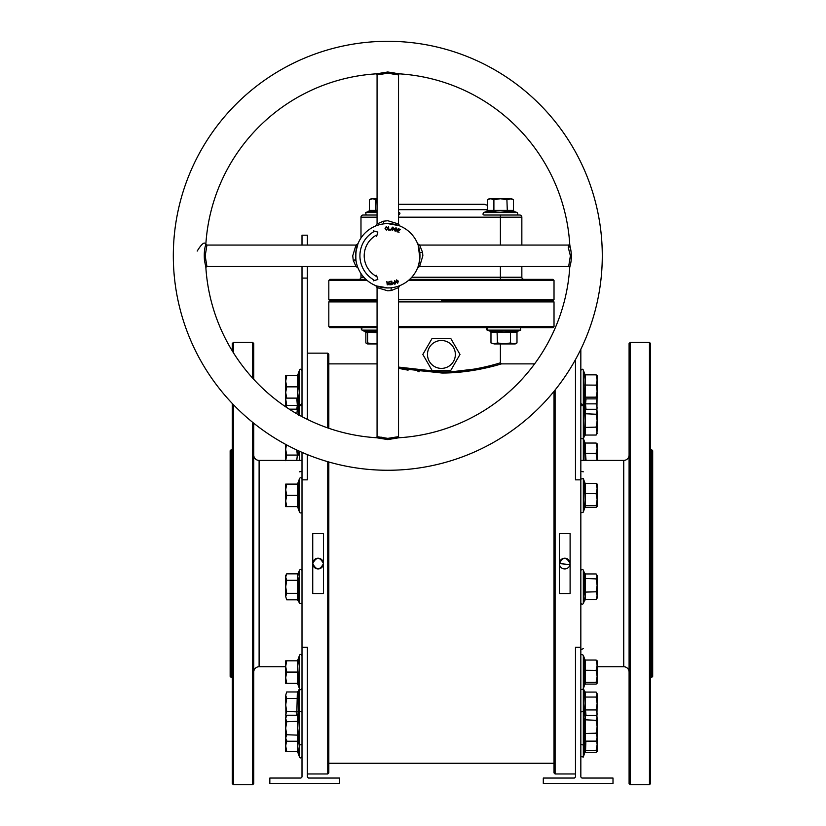<?xml version="1.0" encoding="UTF-8"?>
<svg xmlns="http://www.w3.org/2000/svg" width="826" height="826" viewBox="0 0 826 826"><rect width="100%" height="100%" fill="white"/><g stroke="black" fill="none" stroke-linecap="round" stroke-linejoin="round"><path stroke-width="1.24" d="M253.747 672.096A5.359 5.359 0 0 1 259.106 666.737L285.703 666.737M253.747 455.043A5.359 5.359 0 0 0 259.106 460.402L259.106 666.737M629.092 455.043A5.359 5.359 0 0 1 623.733 460.402L580.833 460.402M629.092 672.096A5.359 5.359 0 0 0 623.733 666.737L597.136 666.737M327.746 427.92L327.746 353.156L328.82 354.23L328.82 428.291M328.82 462.002L328.82 772.899L327.746 773.972L327.746 461.693M555.093 390.006L555.093 773.972L554.019 772.899L554.019 391.328M651.611 449.674L652.685 450.748L652.685 676.391L651.611 677.454L651.611 449.674L650.537 449.674M230.155 676.391L230.155 450.748L231.228 449.674L231.228 677.454L230.155 676.391M398.524 326.559L554.019 326.559L552.955 327.633L398.524 327.633M441.414 300.829L552.955 300.829L441.414 300.829M398.524 299.755L554.019 299.755L552.955 300.829L554.019 301.893L398.524 301.893M629.092 783.626L629.092 343.502L630.166 342.439L630.166 784.7L629.092 783.626M649.463 342.439L650.537 343.502L650.537 783.626L649.463 784.7L649.463 342.439L630.166 342.439M233.366 404.626L233.366 784.7L232.302 783.626L232.302 403.511M232.302 350.947L232.302 343.502L233.366 342.439L233.366 352.681M252.673 378.174L252.673 342.439L253.747 343.502L253.747 379.34M253.747 423.211L253.747 783.626L252.673 784.7L252.673 422.354M398.524 367.085L442.013 371.999C473.67 372.072 501.186 362.438 500.401 362.81C500.876 362.562 473.03 372.206 441.414 371.999L440.826 371.999M496.994 365.175L501.475 363.884C502.084 363.585 474.01 373.115 442.024 373.022L447.878 372.918M450.779 372.805L490.861 366.785M474.496 369.067L452.7 371.659M312.837 564.612L313.137 565.624M313.281 565.934L313.643 566.564M314.303 567.359L315.119 568.03M316.038 568.525L317.039 568.825M318.113 568.928L319.146 568.825M321.066 568.03L321.882 567.359M322.553 566.543L323.049 565.624M323.431 564.075L323.451 563.569C319.879 570.487 316.306 570.487 312.734 563.569A5.359 5.359 0 0 0 318.093 568.928A5.359 5.359 0 0 0 323.451 563.569L323.451 563.394M559.491 564.612L559.791 565.624M559.935 565.934L560.296 566.564M560.937 567.338L561.773 568.03M562.692 568.525L563.704 568.825M564.767 568.928L565.8 568.825M567.72 568.03L568.546 567.359M569.207 566.543L569.703 565.624M570.085 564.075L570.105 563.394M570.002 564.612L559.388 563.569A5.359 5.359 0 0 0 564.747 568.928A5.359 5.359 0 0 0 570.105 563.569A5.359 5.359 0 0 0 564.747 558.2A5.359 5.359 0 0 0 559.388 563.569C562.95 556.652 566.533 556.652 570.105 563.569M649.463 784.7L630.166 784.7M651.611 677.454L650.537 677.454M302.006 460.402L259.106 460.402M252.673 342.439L233.366 342.439M252.673 784.7L233.366 784.7M232.302 449.674L231.228 449.674M232.302 677.454L231.228 677.454M427.476 354.447A13.939 13.939 0 0 0 441.414 368.386A13.939 13.939 0 0 0 455.363 354.447A13.939 13.939 0 0 0 441.414 340.508A13.939 13.939 0 0 0 427.476 354.447M422.84 354.447L432.132 370.533L450.707 370.533L459.989 354.447L450.707 338.361L432.132 338.361L422.84 354.447M323.451 593.533L312.734 593.533L312.734 533.596L323.451 533.596L323.451 593.533M327.746 353.156L307.365 353.156M302.006 647.285L302.006 776.977L300.932 778.051L269.834 778.051L269.834 783.409L339.538 783.409L339.538 778.051L308.439 778.051L307.365 776.977L307.365 647.285L302.006 647.285L302.006 479.844L307.365 479.844L307.365 454.62M327.746 773.972L307.365 773.972M559.388 533.596L570.105 533.596L570.105 593.533L559.388 593.533L559.388 533.596M575.474 773.972L555.093 773.972M580.833 647.285L575.474 647.285L575.474 776.977L574.4 778.051L543.302 778.051L543.302 783.409L613.006 783.409L613.006 778.051L581.907 778.051L580.833 776.977L580.833 479.844L575.474 479.844L575.474 359.62M534.608 363.884L501.475 363.884L500.401 362.81L500.401 343.936M442.013 371.999L442.024 373.022L398.524 368.313M377.069 363.884L328.82 363.884M554.019 763.255L328.82 763.255M399.794 368.582L408.085 370.162M417.935 371.597L419.205 371.752M323.431 563.074L323.348 562.485M323.286 562.238L323.049 561.515M322.553 560.586L321.882 559.77M321.066 559.109L320.137 558.613M319.868 558.51L319.125 558.304M318.093 558.2L317.039 558.304M316.038 558.613L313.622 560.596M312.837 562.516L312.734 563.569C316.296 556.652 319.868 556.652 323.451 563.569A5.359 5.359 0 0 0 318.093 558.2A5.359 5.359 0 0 0 312.734 563.569M570.085 563.074L570.002 562.485M569.94 562.238L569.703 561.515M569.207 560.586L568.536 559.77M567.72 559.109L566.791 558.613M566.522 558.51L565.779 558.304M564.747 558.2L563.704 558.304M562.692 558.613L560.286 560.596M559.491 562.516L559.388 563.569M580.833 349.274L580.833 479.844M429.675 371.628L419.102 370.657M408.478 369.088L400.362 367.498M377.069 299.755L328.82 299.755L329.884 300.829L377.069 300.829L329.884 300.829L328.82 301.893L377.069 301.893M377.069 327.633L329.884 327.633L328.82 326.559L377.069 326.559M307.365 266.509L307.365 419.391M302.006 245.064L302.006 235.193L307.365 235.193L307.365 245.064M302.006 266.509L302.006 416.645M302.006 452.359L302.006 479.844M387.797 470.262A214.481 214.481 0 0 1 173.315 255.781A214.481 214.481 0 0 1 387.797 41.3A214.481 214.481 0 0 1 602.278 255.781A214.481 214.481 0 0 1 387.797 470.262M204.487 260.551A2.148 0.94 167.8 0 1 205.808 259.715L205.199 255.781L206.934 245.064L205.839 244.455A182.309 182.309 0 0 1 376.47 73.824L387.797 71.976L399.123 73.824A182.309 182.309 0 0 1 569.754 244.455L569.94 245.756C571.881 253.479 571.819 260.603 569.754 267.108A182.309 182.309 0 0 1 399.123 437.739L387.797 439.587L376.47 437.739A182.309 182.309 0 0 1 205.839 267.108L204.487 260.551C203.97 253.788 204.425 248.419 205.839 244.455L205.839 244.455C204.672 241.357 201.792 243.567 197.207 251.073M399.123 73.824L398.524 74.918L387.797 73.194L377.069 74.918L377.069 223.97L383.378 221.213L387.797 220.728L398.524 223.97L399.856 225.952M392.825 224.001C403.408 226.303 401.725 226.169 387.797 223.609L386.506 223.639M205.808 259.715L206.934 266.509L355.985 266.509L353.229 260.2L352.743 255.781L355.985 245.064L357.968 243.722M355.727 253.262L356.016 250.763C360.714 236.587 354.808 246.003 356.016 260.758L356.016 260.758A2.148 1.012 171.1 0 0 353.229 260.2M569.754 267.366L568.66 266.509L570.394 255.781L568.278 247.532L568.66 245.064L419.608 245.064L422.561 252.333L422.85 255.781L419.608 266.509L417.626 267.841M418.183 245.198L419.876 258.301M419.794 259.178L418.596 265.074M376.47 437.739L377.069 436.644L387.797 438.379L398.524 436.644L398.524 287.593L391.245 290.545L387.797 290.835L377.069 287.593L375.737 285.61M391.679 287.716L391.669 287.727A2.148 0.805 83.1 0 0 391.245 290.545M390.161 287.871L385.804 287.892M409.675 279.374L552.955 279.374L554.019 280.448L408.457 280.448M398.524 204.311L484.315 204.311L487.402 205.282M486.524 211.487L487.402 210.372L513.4 210.372L514.278 211.487L500.401 210.795L507.34 211.487L500.401 210.795L486.524 211.487L483.664 212.54C482.683 214.068 482.838 214.905 484.098 215.028L519.709 215.028A2.148 2.148 0 0 1 521.846 217.176L521.846 245.064M383.853 287.716L383.853 287.716C372.082 285.259 373.393 285.342 387.797 287.954A32.173 32.173 0 0 1 355.624 255.781A32.173 32.173 0 0 1 387.797 223.609A32.173 32.173 0 0 1 419.969 255.781A32.173 32.173 0 0 1 387.797 287.954L389.779 287.892M394.611 282.069L394.725 280.551L395.509 283.865L394.363 284.134L393.155 283.421L393.3 282.575L394.611 282.069L394.725 280.551L395.509 283.865L393.155 283.421L393.3 282.575L394.611 282.069M395.138 231.208L394.322 229.68L395.262 230.805L396.129 230.423L394.797 228.43L396.108 227.79L396.903 229.163L396.015 228.203L395.262 228.523L396.594 230.516L395.138 231.208L394.322 229.68L395.262 230.805L396.129 230.423L394.797 228.43L396.108 227.79L396.903 229.163L396.015 228.203L395.262 228.523L396.594 230.516L395.138 231.208M399.103 232.24L396.945 231.755L398.287 228.616L400.249 229.452L398.535 229.153L398.173 230.02L399.588 230.619L398.018 230.382L397.512 231.559L399.103 232.24L396.945 231.755L398.287 228.616L400.249 229.452L398.535 229.153L398.173 230.02L399.588 230.619L398.018 230.382L397.512 231.559L399.103 232.24M373.858 231.641L373.424 230.877L377.812 232.065L376.635 236.453L376.006 235.348A23.593 23.593 0 0 0 376.006 276.214L376.542 275.285L377.812 279.508L373.321 280.861L373.858 279.931A27.888 27.888 0 0 1 373.858 231.641M393.837 228.998L392.278 230.526L391.338 228.554L392.887 227.036L393.837 228.998L392.278 230.526L391.338 228.554L392.887 227.036L393.837 228.998M390.564 229.793L388.365 230.072L388.561 226.675L388.839 229.69L390.543 230.206L388.365 230.072L388.561 226.675L388.839 229.69L390.564 229.793M385.505 228.451L386.392 229.762L387.57 228.771L386.413 230.175L385.05 228.472L386.227 226.634L387.466 227.677L386.248 227.036L385.505 228.451L386.392 229.762L387.57 228.771L386.413 230.175L385.05 228.472L386.227 226.634L387.466 227.677L386.248 227.036L385.505 228.451M388.571 284.268L389.025 281.48L389.025 284.877L387.249 282.089L387.26 284.887L386.795 281.48L388.571 284.268L389.025 281.48L389.025 284.877L387.249 282.089L387.26 284.887L386.795 281.48L388.571 284.268M389.727 281.842L391.813 281.181L392.205 284.547L390.109 284.794L391.71 284.185L391.596 283.277L390.099 283.452L391.555 282.874L391.41 281.645L389.676 281.439L391.813 281.181L392.205 284.547L390.109 284.794L391.71 284.185L391.596 283.277L390.099 283.452L391.555 282.874L391.41 281.645L389.727 281.842M395.953 281.986L396.532 279.9L398.318 281.129L397.729 283.215L395.953 281.986L396.532 279.9L398.318 281.129L397.729 283.215L395.953 281.986M367.147 280.448L328.82 280.448L329.884 279.374L365.928 279.374M377.069 217.176L360.983 217.176A2.148 2.148 0 0 1 363.13 215.028L377.069 215.028L363.13 215.028A2.148 2.148 0 0 0 360.983 217.176L360.983 238.002M358.845 279.374A2.148 2.148 0 0 0 360.983 277.237A2.148 2.148 0 0 1 358.845 279.374A2.148 2.148 0 0 0 360.983 277.237L360.983 273.571M521.846 266.509L521.846 277.237A2.148 2.148 0 0 0 523.994 279.374M377.172 225.415L376.326 225.725M356.006 260.717L355.872 259.756M355.789 259.013L355.727 258.332M355.624 255.761L355.655 254.532M377.069 74.918L376.47 73.824M206.934 266.509L205.839 267.366M521.846 217.176A2.148 2.148 0 0 0 519.709 215.028A2.148 2.148 0 0 1 521.846 217.176L398.524 217.176M393.382 228.926L392.815 227.439L391.792 228.637L392.35 230.124L393.382 228.926L392.815 227.439L391.792 228.637L392.35 230.124L393.382 228.926M394.157 282.606L393.61 283.308L394.962 283.566L394.704 282.471L393.61 283.308L394.962 283.566L394.157 282.606M396.408 281.821L397.605 282.853L397.864 281.294L396.666 280.262L396.408 281.821L397.605 282.853L397.864 281.294L396.666 280.262L396.408 281.821M297.773 398.896L298.465 405.834L297.928 407.683M297.949 407.579L297.959 402.396M285.972 407.011L286.705 405.401L285.703 398.896L285.703 406.826M285.703 398.896L285.724 398.122M296.782 409.159L297.35 405.401L286.705 405.401M298.465 405.834L297.35 405.401L296.771 398.122M585.045 409.169L584.374 404.193L585.025 398.979M596.919 410.532L597.136 391.152L596.124 397.161L597.136 398.122M597.136 397.42L596.124 403.862L597.136 407.827L596.744 410.233M586.047 398.875L585.489 403.862L596.124 403.862M584.374 404.193L585.489 403.862L585.995 409.273M367.601 343.709L365.856 342.935L367.601 343.936L373.228 343.936L367.601 342.935L367.601 343.936L369.108 343.936M367.591 332.744L365.856 332.289L365.856 342.935M365.856 332.289L361.468 329.605M377.069 198.736L371.173 198.736L369.439 199.737L369.439 210.372L368.561 211.487L369.439 210.372L375.933 210.372L375.5 211.487L368.561 211.487L365.691 212.54L366.135 215.028L377.069 215.028M371.173 198.736L369.439 199.737L372.681 198.736L375.933 199.737L375.5 211.487L377.069 211.229M372.092 210.795L373.651 210.95M375.933 199.737L377.069 199.427M375.933 210.372L377.069 210.196M484.098 215.028L500.401 215.028L500.401 245.064M490.055 210.795L491.615 210.95M491.718 210.971L493.463 211.487L493.896 210.372L493.896 199.737L500.401 198.736L489.137 198.736L487.402 199.737L490.654 198.736L493.896 199.737M493.514 211.487L496.911 210.981L493.514 211.487M507.34 211.487L506.906 199.737L500.401 198.736L510.158 198.736L513.4 199.737L513.4 210.372M511.666 198.736L513.4 199.737L511.666 198.736L506.906 199.737M487.402 210.372L487.402 199.737L489.137 198.736M491.769 210.981L493.463 211.487L493.896 210.372M297.959 377.854L298.465 374.839L297.773 392.835L298.465 398.875L297.35 398.122L286.705 398.122L285.703 392.484L285.703 398.122L286.705 398.122M297.773 380.807L297.938 377.988M297.35 398.122L297.35 375.593L298.465 374.839L297.35 375.593L285.703 375.593L285.703 381.23L286.705 375.593M297.773 392.835L297.938 389.965M297.959 389.841L298.465 386.857L286.705 386.857L285.703 381.23L285.703 392.484L286.705 386.857M298.454 386.805L297.959 383.925M296.875 413.805L297.35 409.159L298.465 408.292L298.465 415.23M297.35 409.159L289.245 409.159M302.006 479.059A1.291 1.291 0 0 0 299.508 478.615L297.773 483.396L298.465 483.344L298.465 507.37L297.773 507.329L299.508 512.099L299.508 478.615M302.006 511.655A1.291 1.291 0 0 1 299.508 512.099M296.761 506.617L298.465 507.37L297.35 506.617L286.705 506.617L285.703 500.99L286.705 495.363L285.703 489.725L285.703 506.617L286.705 506.617M297.35 506.617L297.35 484.098L298.465 483.344L296.761 484.098M285.703 484.098L285.703 489.725L286.705 484.098L285.703 484.098M297.35 484.098L286.705 484.098M298.465 495.363L286.705 495.363M297.949 574.741L298.465 572.955L297.773 576.465L298.465 579.893L298.465 600.708L299.508 603.569L299.508 570.095C300.788 569.083 301.624 569.228 302.006 570.529M285.703 577.085L285.703 596.589L286.705 593.336L285.703 586.832L286.705 580.327L285.703 577.085L286.705 573.833L285.703 577.085L285.703 575.567L286.705 573.833L297.35 573.833L297.35 580.327L286.705 580.327M286.705 599.831L285.703 596.589L286.705 599.831L297.35 599.831L297.35 593.336L286.705 593.336M298.465 593.77L297.35 593.336L297.35 580.327L298.465 579.893M299.508 570.095L298.465 572.955L297.35 573.833M297.35 599.831L298.465 600.708M298.454 684.021L297.959 681.12M297.35 683.329L297.35 660.81L298.465 660.057L297.773 666.086L298.465 684.083L297.35 683.329L286.705 683.329L285.703 677.702L285.703 683.329L286.705 683.329M297.773 677.991L297.938 675.172M297.959 675.048L298.465 672.075L286.705 672.075L285.703 666.437L285.703 677.702L286.705 672.075M285.703 660.81L285.703 666.437L286.705 660.81L285.703 660.81M297.35 660.81L286.705 660.81M286.705 741.242L285.703 737.99L286.705 734.737L285.703 728.233L286.705 721.738L285.703 718.486L286.705 715.233L285.703 716.978L285.703 739.497L286.705 741.242L297.35 741.242L297.35 715.233L298.465 714.366L297.773 728.233L298.465 735.171L297.959 731.733M297.949 736.916L298.465 735.171L298.465 742.109L299.508 744.98L299.508 655.328C300.158 653.996 300.994 654.151 302.006 655.772M297.773 738.578L297.928 737.019M285.703 734.644L285.703 738.021M298.465 735.171L286.705 734.737M298.465 721.294L286.705 721.738M297.35 715.233L286.705 715.233M297.35 741.242L298.465 742.109M298.196 741.655L297.773 746.26L298.465 752.29L297.35 751.536L286.705 751.536L285.703 745.909L285.703 751.536L286.705 751.536M285.703 739.497L285.703 745.909L286.705 740.282M297.35 751.536L297.35 740.282M297.959 701.491L298.465 698.032L298.465 711.909L297.773 715.337M296.782 715.233L297.35 691.971L298.465 691.094L298.465 698.032L297.35 698.466L286.705 698.466L285.703 695.224L285.92 716.607M286.705 691.971L285.703 695.224L286.705 691.971L297.35 691.971M286.002 716.452L285.703 714.727L286.705 711.475L285.703 704.97L286.705 698.466M298.465 711.909L286.705 711.475M297.814 450.48L298.465 455.064L286.705 455.064L285.703 449.437L285.703 460.402M286.405 444.791L285.703 449.437L285.703 444.409M285.703 460.691L286.705 455.064M296.761 460.402L297.35 455.064L296.771 449.994M597.136 375.696L596.124 374.839L585.489 374.839L585.489 398.875L584.374 399.681L585.066 379.568L584.374 374.033L584.994 374.705M596.124 374.839L597.136 379.991L597.074 375.5M597.136 379.991L597.136 391.152L596.124 385.143L597.136 379.991M597.136 398.018L596.124 398.875L585.489 398.875M584.374 385.03L596.124 385.143M584.374 397.853L585.489 397.161L596.124 397.161M585.489 374.839L584.374 374.033L585.489 374.839M585.489 409.273L585.489 435.054L584.374 435.921L585.066 420.589L584.374 408.405L585.489 409.273L596.124 409.273L597.136 410.904L596.124 414.239L597.136 420.682L597.136 411.761L596.124 409.273M584.694 409.19L583.332 405.421L583.332 460.402M597.136 420.682L597.136 431.089L596.124 435.054L597.136 433.423L596.124 427.125L597.136 420.682M584.374 413.712L596.124 414.239M584.374 427.465L596.124 427.125M585.489 435.054L596.124 435.054M597.136 484.201L596.124 483.344L585.489 483.344L584.374 482.539L585.489 483.344L585.489 507.381L584.374 508.186L585.066 499.926L584.374 482.539L584.994 483.2L583.332 478.615L583.332 512.099C581.649 512.915 580.812 512.77 580.833 511.655M596.124 483.344L597.136 488.496L596.124 493.649L597.136 499.658L597.074 484.005M584.374 506.359L585.489 505.667L596.124 505.667L597.136 499.658L597.136 506.617L596.124 507.381L585.489 507.381M596.124 505.667L597.136 506.524M584.374 493.535L596.124 493.649M585.489 573.946L585.489 599.717L584.374 600.585L585.066 596.32L584.374 592.128L584.374 573.079L585.489 573.946L596.124 573.946L597.136 575.567L596.124 578.902L597.136 585.355L597.136 576.424L596.124 573.946M584.694 573.853L583.332 570.095L583.332 603.569C582.475 604.518 581.649 604.374 580.833 603.135M597.136 595.763L597.136 585.355L596.124 591.798L597.136 595.763L597.136 598.096L596.124 599.717L597.136 595.763M584.374 578.376L596.124 578.902M584.374 592.128L596.124 591.798M585.489 599.717L596.124 599.717M597.136 660.903L596.124 660.057L585.489 660.057L584.374 659.251L585.489 660.057L585.489 684.083L584.374 684.888L585.066 683.928L584.374 683.071L584.374 659.251L585.066 660.211M584.374 684.888L585.066 683.928M596.124 660.057L597.136 665.209L596.124 670.361L597.136 676.37L596.124 682.379L597.136 683.236L597.074 660.707M597.136 683.236L596.124 684.083L585.489 684.083M584.374 670.247L596.124 670.361M584.374 683.071L585.489 682.379L596.124 682.379M585.489 715.347L585.489 741.128L584.374 741.985L584.374 719.776L585.066 717.174L584.374 714.48L585.489 715.347L596.124 715.347L597.136 716.978L596.124 720.313L597.136 726.756L597.136 717.825L596.124 715.347M584.694 715.254L583.332 711.496L583.332 757.019L580.833 756.575M597.136 737.164L597.136 726.756L596.124 733.199L597.136 737.164L596.124 741.128L597.136 739.497L597.136 733.416M584.374 719.776L596.124 720.313M584.374 733.529L596.124 733.199M585.489 741.128L596.124 741.128M585.871 741.128L585.489 752.3L584.374 753.106L584.849 741.345M596.62 740.375L597.136 744.577L596.124 750.586L597.136 751.536L597.136 739.497M597.136 751.443L596.124 752.3L585.489 752.3M584.374 751.278L585.489 750.586L596.124 750.586M585.045 715.244L584.374 710.267L585.066 703.401L584.374 691.217L585.489 692.085L596.124 692.085L597.136 693.716L596.124 697.051L597.136 703.494L597.136 694.563L596.124 692.085M584.694 691.992L583.435 688.523M596.919 716.607L597.136 703.494L596.124 709.937L597.136 713.901L596.744 716.307M585.489 692.085L585.489 697.051L596.124 697.051M584.374 696.514L585.489 697.051L585.489 709.937L596.124 709.937M584.374 710.267L585.489 709.937L585.995 715.347M585.056 460.402L584.374 442.24L585.066 443.201M597.136 460.402L597.136 448.198L596.124 453.36L597.105 460.402M597.074 443.707L597.136 448.198L596.124 443.046L597.136 443.903M596.124 453.36L585.489 453.36L585.489 443.046L596.124 443.046M584.374 453.237L585.489 453.36L586.057 460.402M585.489 443.046L584.374 442.24L585.489 443.046M487.681 327.633A1.291 1.291 0 0 0 487.237 330.132L487.681 327.633M512.657 331.691L510.912 331.174L517.85 331.174L520.721 330.132L487.237 330.132L490.107 331.174L503.984 331.866L510.912 331.174L507.474 331.68M514.33 331.866L512.76 331.711M503.984 331.866L497.045 331.174L497.479 342.935L494.227 343.936L515.238 343.936L516.983 342.935L513.762 343.936M490.974 342.935L494.227 343.936L490.974 342.935L490.974 332.289L510.478 332.289L510.478 342.935L503.984 343.936L497.479 342.935M513.731 343.936L510.478 342.935M510.912 331.174L510.478 332.289L516.983 332.289L516.983 342.935M490.107 331.174L490.974 332.289M516.983 332.289L517.85 331.174L520.721 330.132L520.277 327.633M362.562 327.633A1.291 1.291 0 0 0 362.118 330.132L366.889 331.866L366.847 331.174L377.069 331.515M369.955 331.701L366.847 331.174L367.601 332.878M377.069 343.451L373.228 343.936L377.069 343.936M377.069 332.599L367.601 332.289L367.601 342.935M366.847 331.174L367.601 332.289M623.733 666.737L623.733 460.402M302.006 278.094L307.365 278.094M383.378 221.213A2.148 1.012 -98.9 0 1 382.82 224.001M422.561 252.333A2.148 0.805 -6.9 0 1 419.732 251.909M380.569 438.554A2.148 1.322 105 0 0 381.839 437.099M569.94 245.756A2.148 1.714 -11.8 0 1 568.278 247.532M394.054 72.781A2.148 1.177 -75.7 0 0 392.949 74.175M398.524 209.67L487.402 209.67M411.782 277.237L500.401 277.237L500.401 266.509M500.401 279.374L500.401 277.237L521.846 277.237M360.983 277.237L363.822 277.237M299.508 415.292L299.508 370.12C300.21 368.788 301.046 368.943 302.006 370.554M585.004 374.725L583.332 370.12L583.332 405.421L580.833 405.865M398.524 212.54L399.175 212.54C400.3 213.015 400.156 213.841 398.741 215.028M368.561 211.487L365.691 212.54L377.069 212.54M483.664 212.54L517.138 212.54C518.139 213.965 517.995 214.791 516.704 215.028C517.995 214.791 518.139 213.965 517.138 212.54L514.278 211.487L517.138 212.54M296.761 751.536L297.773 752.249L299.508 757.019L299.508 744.98L302.006 744.536M299.508 460.402L299.508 451.254M585.004 659.943L583.332 655.328L583.332 711.496L580.833 711.94M377.069 330.132L362.118 330.132M554.019 326.559L554.019 301.893M328.82 326.559L328.82 301.893M419.608 245.064L417.626 243.722M398.524 287.593L399.856 285.61M377.069 436.644L377.069 287.593M206.934 245.064L355.985 245.064M398.524 74.918L398.524 223.97M554.019 299.755L554.019 280.448M328.82 299.755L328.82 280.448M568.66 266.509L419.608 266.509M568.66 245.064L569.754 244.197M398.524 436.644L399.123 437.739M355.985 266.509L357.968 267.841M377.069 223.97L375.737 225.963M361.313 329.233L362.325 327.654M398.524 212.292L399.175 212.54M365.691 212.54L366.135 215.028M296.761 375.593L297.773 374.89L299.508 370.12M296.761 398.122L297.773 398.824L299.508 403.594C300.21 404.926 301.046 404.771 302.006 403.16M298.465 408.292L299.508 405.421L302.006 405.865M299.508 603.569L302.006 603.135M296.761 683.329L297.773 684.042L299.508 688.812C300.148 690.144 300.984 689.999 302.006 688.368M296.761 660.81L297.773 660.108L299.508 655.328M298.465 714.366L299.508 711.496L302.006 711.94M299.508 757.019C300.21 758.34 301.046 758.196 302.006 756.575M298.465 691.094L299.404 688.523M299.508 471.801L302.006 471.367M584.808 399.113L583.332 403.594C582.629 404.926 581.793 404.771 580.833 403.16M583.332 370.12C582.629 368.788 581.793 368.943 580.833 370.554M584.529 435.612L583.332 438.905L580.833 438.461M584.808 507.618L583.332 512.099M583.332 478.615L580.833 479.059M584.529 600.285L583.332 603.569M583.332 570.095C582.475 569.145 581.649 569.29 580.833 570.529M584.808 684.331L583.332 688.812C581.68 689.968 580.843 689.824 580.833 688.368M583.332 655.328C581.68 654.171 580.843 654.316 580.833 655.772M584.529 741.686L583.332 744.98L580.833 744.536M584.808 752.538L583.332 757.019M583.332 648.513C581.68 649.68 580.843 649.525 580.833 648.08M585.004 442.932L583.435 438.616M583.332 471.801L580.833 471.367"/></g></svg>
